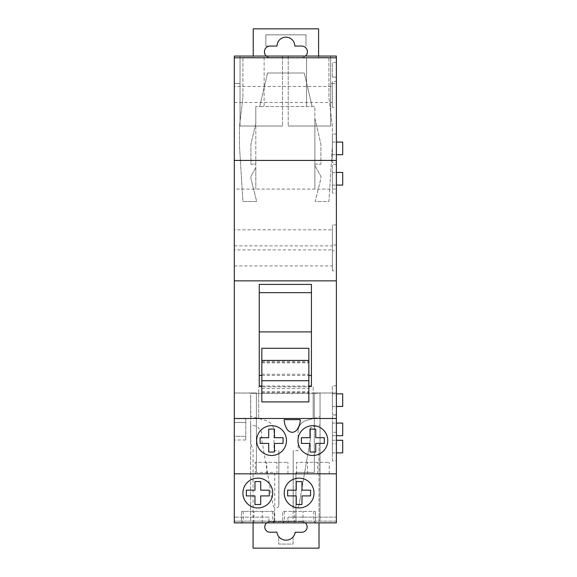 <?xml version="1.0" encoding="UTF-8"?>
<svg xmlns="http://www.w3.org/2000/svg" width="577" height="577" viewBox="0 0 577 577"><rect width="100%" height="100%" fill="white"/><g stroke="black" fill="none" stroke-linecap="round" stroke-linejoin="round"><path stroke-width="0.43" stroke-dasharray="2.88 2.16" d="M253.072 522.863L253.072 449.649L250.786 443.36L250.786 424.643L257.472 426.497L261.677 432.022L261.677 439.191L273.188 505.625A2.871 2.871 0 0 0 278.879 505.142L278.879 450.659L274.003 450.659L274.003 431.437A11.468 11.468 0 0 0 265.499 420.359L250.786 416.414L250.656 393.312L336.384 392.973L336.384 521.139L234.305 521.139L272.445 521.139L274.162 522.863L234.305 522.863L234.305 83.586L240.039 83.586L234.305 83.586L234.305 189.105L336.384 189.105L314.876 189.105L314.876 165.52L320.899 176.382L314.876 165.52L314.876 118.372L320.899 144.113L314.876 118.372L314.876 106.521L264.129 106.521L264.129 57.779L240.039 57.779L242.91 57.779L242.91 97.664L242.91 57.527L253.231 57.527L253.231 56.056M318.605 56.056L318.605 57.527L330.65 57.779L306.567 57.779L306.567 106.521L306.567 57.779L336.384 57.779L336.384 56.056L234.305 56.056L234.305 189.105L314.876 189.105L314.876 106.521L259.729 106.521L267.569 73.005L259.729 106.521L255.813 106.521L264.129 106.521L264.129 57.779L234.305 57.779L336.384 57.779L336.384 189.105L336.384 83.586L330.65 83.586L336.384 83.586L336.384 392.973L314.306 392.973L314.306 472.397L295.958 472.397L295.958 521.139L295.958 472.397L314.306 472.397L314.306 392.973L320.04 392.973L320.04 521.139L320.04 444.254L319.023 445.473L319.023 548.15L253.072 548.15L253.072 449.649L250.786 443.36L250.786 424.643L257.472 426.497L261.677 432.022L261.677 439.191L273.188 505.625A2.871 2.871 0 0 0 278.785 505.863L278.879 450.659L274.003 450.659L274.003 431.437A11.468 11.468 0 0 0 265.499 420.359L250.786 416.414L250.656 397.041L250.656 521.139L250.656 392.973L256.383 392.973L256.383 472.397L256.383 392.973L234.305 392.973L258.691 393.312L258.705 418.541L258.691 386.85L313.16 386.85L313.145 418.606L306.589 420.359A11.468 11.468 0 0 0 298.093 431.437A11.468 11.468 0 0 1 306.589 420.359L320.04 416.753L313.145 418.606L313.16 393.312L320.04 393.312L320.04 424.997L310.419 427.665L320.04 424.997L320.04 444.254L319.023 445.473L319.023 522.863M234.305 86.449L234.305 102.511L234.305 86.449L332.374 86.449L332.374 102.511L332.374 86.449M234.305 249.891L234.305 265.947L234.305 249.891L332.374 249.891L332.374 265.947L332.374 249.891M234.305 229.819L234.305 245.874L234.305 229.819L332.374 229.819L332.374 245.874L332.374 229.819M234.305 436.32L234.305 418.779L234.305 439.991L234.305 436.32L245.78 436.32L245.78 422.451L245.78 439.991L245.78 436.32L234.305 436.32M234.305 245.874L332.374 245.874M332.374 107.387L332.374 81.581L332.374 107.387L336.384 107.387L336.384 81.581L332.374 81.581M332.374 162.721L332.374 134.052L332.374 162.721L336.384 162.721L336.384 134.052L336.384 162.721M332.374 154.694L332.374 142.079L332.374 154.694L336.384 154.694M332.374 270.822L332.374 245.016L332.374 270.822L336.384 270.822L336.384 245.016L336.384 270.822M332.374 460.929L332.374 432.252L332.374 460.929L336.384 460.929L336.384 432.252L336.384 460.929M332.374 452.895L332.374 440.28L332.374 452.895L336.384 452.895M332.374 443.72L332.374 415.051L332.374 443.72L336.384 443.72L336.384 415.051L336.384 443.72M332.374 435.693L332.374 423.078L332.374 435.693L336.384 435.693M332.374 414.474L332.374 385.804L332.374 414.474L336.384 414.474L336.384 385.804L336.384 414.474M332.374 406.446L332.374 393.831L332.374 406.446L336.384 406.446M332.374 250.75L332.374 224.943L332.374 250.75L336.384 250.75L336.384 224.943L336.384 250.75M332.374 193.115L332.374 164.445L332.374 193.115L336.384 193.115L336.384 164.445L336.384 193.115M332.374 185.087L332.374 172.473L332.374 185.087L336.384 185.087M332.374 77.116L332.374 62.496L332.374 77.116L336.384 77.116L336.384 62.496L336.384 77.116L332.374 77.116M272.445 511.388L272.445 521.139L336.384 521.139L336.384 522.863L336.384 517.129L287.945 517.129L336.384 517.129L336.384 522.863L287.945 522.863L287.945 517.129L287.945 522.863L336.384 522.863L282.766 522.863L282.766 511.388L315.453 511.388L282.766 511.388L282.766 522.863L274.162 522.863L274.162 511.388L241.474 511.388L274.162 511.388L274.162 522.863M336.384 81.581L336.384 107.387M336.384 134.052L332.374 134.052M336.384 245.016L332.374 245.016M336.384 432.252L332.374 432.252M336.384 415.051L332.374 415.051M336.384 385.804L332.374 385.804M336.384 224.943L332.374 224.943M336.384 164.445L332.374 164.445M336.384 62.496L332.374 62.496L336.384 62.496M312.107 106.521L304.274 73.005L267.569 73.005L304.274 73.005L312.107 106.521M314.876 164.019L320.899 164.33L320.899 144.113L320.899 164.33L314.876 164.019M255.813 164.077L255.813 123.276L250.937 144.12L250.937 164.33L255.813 164.077L255.813 167.59L250.937 176.382L250.937 178.524L256.671 201.467L242.91 201.467L239.469 145.837L239.469 126.341L242.91 97.664L239.469 126.341L239.469 145.837L242.91 201.467L256.671 201.467L250.937 178.524L250.937 176.382L255.813 167.59L255.813 189.105L255.813 106.521L255.813 123.276L250.937 144.12L250.937 164.33L255.813 164.077M305.24 522.863A5.323 5.323 0 0 0 301.814 521.608L293.094 521.608L293.217 450.659L298.093 450.659L298.093 431.437L298.093 450.659L293.217 450.659L293.217 505.142A2.871 2.871 0 0 0 298.908 505.632A2.871 2.871 0 0 1 293.217 505.142L293.217 452.794L293.094 521.608L270.036 521.608A5.323 5.323 0 0 0 266.668 522.863M298.908 505.632L310.419 439.191L310.419 427.665L310.419 439.191L298.908 505.632M330.65 57.779L330.65 83.586L330.65 57.779M328.926 57.779L328.926 97.664L332.374 126.341L332.374 145.837L328.926 201.467L315.165 201.467L320.899 178.524L320.899 176.382L320.899 178.524L315.165 201.467L328.926 201.467L332.374 145.837L332.374 126.341L328.926 97.664L328.926 57.527L318.605 57.527L318.605 28.85L253.231 28.85L253.231 57.527L242.91 57.527L328.926 57.779M240.039 57.779L240.039 83.586L240.039 57.779M266.322 56.056A5.734 5.734 0 0 0 270.151 57.527L301.692 57.527A5.734 5.734 0 0 0 305.514 56.056M301.692 57.527A5.734 5.734 0 0 0 307.426 51.786A5.734 5.734 0 0 0 301.692 46.052L294.811 46.052A8.886 8.886 0 0 0 285.918 37.166A8.886 8.886 0 0 0 277.032 46.052L265.846 46.052L265.846 34.844L305.99 34.844L305.99 46.052L305.99 34.844L265.846 34.844L265.846 46.052L270.151 46.052C262.715 45.72 262.773 57.88 270.151 57.527L301.692 57.527M240.039 56.056L282.478 56.056L240.039 56.056L240.039 126.024L282.478 126.024L240.039 126.024L240.039 56.056M330.65 56.056L288.212 56.056L330.65 56.056L330.65 126.024L288.212 126.024L330.65 126.024L330.65 56.056M234.305 57.779L336.384 57.779M234.305 160.428L336.384 160.428M234.305 280.855L336.384 280.855M261.835 386.02L308.861 386.02M234.305 418.491L336.384 418.491M296.816 429.959A17.202 17.202 0 0 0 300.256 419.638L284.201 419.638A17.202 17.202 0 0 0 287.642 429.959A5.734 5.734 0 0 0 296.816 429.959M336.384 473.832L255.236 473.832L255.236 462.357L287.923 462.357L255.236 462.357L255.236 473.832L234.305 473.832M287.923 473.832L287.923 462.357L287.923 473.832M296.528 473.832L296.528 462.357L329.215 462.357L296.528 462.357L296.528 473.832M329.215 473.832L329.215 462.357L329.215 473.832M257.818 478.131A14.908 14.908 0 0 0 242.91 493.039A14.908 14.908 0 0 0 257.818 507.948A14.908 14.908 0 0 0 272.726 493.039A14.908 14.908 0 0 0 257.818 478.131M299.11 478.131A14.908 14.908 0 0 0 284.201 493.039A14.908 14.908 0 0 0 299.11 507.948A14.908 14.908 0 0 0 314.018 493.039A14.908 14.908 0 0 0 299.11 478.131M254.955 481.571L254.955 490.176L246.35 490.176L246.35 495.91L254.955 495.91L254.955 504.507L260.689 504.507L260.689 495.91L269.286 495.91L269.286 490.176L260.689 490.176L260.689 481.571L254.955 481.571M296.239 481.571L296.239 490.176L287.642 490.176L287.642 495.91L296.239 495.91L296.239 504.507L301.973 504.507L301.973 495.91L310.577 495.91L310.577 490.176L301.973 490.176L301.973 481.571L296.239 481.571M307.512 473.832L307.512 462.357L307.512 473.832M317.66 473.832L317.66 462.357L317.66 473.832M266.798 473.832L266.798 462.357L266.798 473.832M276.946 473.832L276.946 462.357L276.946 473.832M234.305 522.863L268.983 522.863L268.983 517.129L234.305 517.129L268.983 517.129L268.983 522.863L234.305 522.863M243.198 511.388L243.198 521.139L241.474 522.863L241.474 511.388L241.474 522.863M284.483 511.388L284.483 521.139L282.766 522.863M313.729 511.388L313.729 521.139L315.453 522.863L315.453 511.388L315.453 522.863M253.952 522.863L253.952 511.388L253.952 522.863M262.261 522.863L262.261 511.388L262.261 522.863M301.814 521.608L270.036 521.608A5.323 5.323 0 0 0 264.771 526.902A5.323 5.323 0 0 0 269.971 532.254L276.895 532.117A9.232 9.232 0 0 0 293.087 536.927L293.087 544.075L278.749 544.075L278.749 536.603L278.749 544.075L293.087 544.075L293.087 536.927A9.232 9.232 0 0 0 295.193 532.254L301.814 532.254A5.323 5.323 0 0 0 307.137 526.931A5.323 5.323 0 0 0 301.814 521.608M278.879 450.659L278.785 505.863A2.871 2.871 0 0 0 278.879 505.142L278.879 452.794M313.16 393.312L258.691 393.312L258.691 386.85L313.16 386.85L313.16 393.312M274.739 521.139L274.739 472.397L256.383 472.397L274.739 472.397L274.739 521.139M293.217 450.659L293.217 452.794M294.667 522.863L294.667 511.388L294.667 522.863M302.975 522.863L302.975 511.388L302.975 522.863M286.495 440.568A14.908 14.908 0 0 0 271.579 425.66A14.908 14.908 0 0 0 256.671 440.568A14.908 14.908 0 0 0 271.579 455.477A14.908 14.908 0 0 0 286.495 440.568M327.779 440.568A14.908 14.908 0 0 0 312.871 425.66A14.908 14.908 0 0 0 297.963 440.568A14.908 14.908 0 0 0 312.871 455.477A14.908 14.908 0 0 0 327.779 440.568M268.716 429.1L268.716 437.698L260.112 437.698L260.112 443.432L268.716 443.432L268.716 452.036L274.45 452.036L274.45 443.432L283.055 443.432L283.055 437.698L274.45 437.698L274.45 429.1L268.716 429.1M310.008 429.1L310.008 437.698L301.403 437.698L301.403 443.432L310.008 443.432L310.008 452.036L315.742 452.036L315.742 443.432L324.339 443.432L324.339 437.698L315.742 437.698L315.742 429.1L310.008 429.1M259.253 386.02L259.253 284.425M311.436 386.02L311.436 284.425M261.835 375.439L308.861 375.439M261.835 401.924L261.835 348.277M261.835 374.264L308.861 374.264L308.861 348.277M261.835 360.423L261.835 362.789L261.835 360.423M308.861 360.423L308.861 362.789L308.861 360.423M308.861 401.924L308.861 374.264M261.835 392.648L308.861 392.648M282.478 56.056L282.478 126.024L282.478 56.056M288.212 56.056L288.212 126.024L288.212 56.056M234.305 102.511L332.374 102.511M234.305 265.947L332.374 265.947M332.374 172.473L336.384 172.473M342.695 185.087L342.695 172.473M342.695 406.446L342.695 393.831M342.695 452.895L342.695 440.28M342.695 435.693L342.695 423.078M342.695 154.694L342.695 142.079M332.374 393.831L336.384 393.831M332.374 440.28L336.384 440.28M332.374 423.078L336.384 423.078M332.374 142.079L336.384 142.079M234.305 422.451L245.78 422.451L245.78 418.779L245.78 422.451L234.305 422.451M261.835 362.572L308.861 362.572M261.835 388.559L308.861 388.559M261.835 391.61L308.861 391.61M261.835 361.469L308.861 361.469M261.835 362.789L308.861 362.789M245.78 439.991L234.305 439.991M245.78 418.779L234.305 418.779"/><path stroke-width="0.87" d="M234.305 57.779L234.305 56.056L336.384 56.056L336.384 522.863L234.305 522.863L234.305 57.779L336.384 57.779M253.231 56.056L253.231 28.85L318.605 28.85L318.605 56.056M305.514 56.056A5.734 5.734 0 0 0 301.692 46.052L294.811 46.052A8.886 8.886 0 0 0 285.918 37.166A8.886 8.886 0 0 0 277.032 46.052L270.166 46.052A5.734 5.734 0 0 0 266.322 56.056M234.305 160.428L336.384 160.428M234.305 280.855L336.384 280.855M234.305 418.491L336.384 418.491M308.861 386.02L311.436 386.02L311.436 284.425L259.253 284.425L259.253 386.02L261.835 386.02M234.305 473.832L336.384 473.832M286.495 440.568A14.908 14.908 0 0 0 271.579 425.66A14.908 14.908 0 0 0 256.671 440.568A14.908 14.908 0 0 0 271.579 455.477A14.908 14.908 0 0 0 286.495 440.568M327.779 440.568A14.908 14.908 0 0 0 312.871 425.66A14.908 14.908 0 0 0 297.963 440.568A14.908 14.908 0 0 0 312.871 455.477A14.908 14.908 0 0 0 327.779 440.568M299.11 478.131A14.908 14.908 0 0 0 284.201 493.039A14.908 14.908 0 0 0 299.11 507.948A14.908 14.908 0 0 0 314.018 493.039A14.908 14.908 0 0 0 299.11 478.131M257.818 478.131A14.908 14.908 0 0 0 242.91 493.039A14.908 14.908 0 0 0 257.818 507.948A14.908 14.908 0 0 0 272.726 493.039A14.908 14.908 0 0 0 257.818 478.131M254.955 481.571L254.955 490.176L246.35 490.176L246.35 495.91L254.955 495.91L254.955 504.507L260.689 504.507L260.689 495.91L269.286 495.91L269.286 490.176L260.689 490.176L260.689 481.571L254.955 481.571M296.239 481.571L296.239 490.176L287.642 490.176L287.642 495.91L296.239 495.91L296.239 504.507L301.973 504.507L301.973 495.91L310.577 495.91L310.577 490.176L301.973 490.176L301.973 481.571L296.239 481.571M319.023 522.863L319.023 548.15L253.072 548.15L253.072 522.863M266.668 522.863A5.323 5.323 0 0 0 269.971 532.254L276.895 532.117A9.232 9.232 0 0 0 295.193 532.254L301.814 532.254A5.323 5.323 0 0 0 305.24 522.863M268.716 429.1L268.716 437.698L260.112 437.698L260.112 443.432L268.716 443.432L268.716 452.036L274.45 452.036L274.45 443.432L283.055 443.432L283.055 437.698L274.45 437.698L274.45 429.1L268.716 429.1M310.008 429.1L310.008 437.698L301.403 437.698L301.403 443.432L310.008 443.432L310.008 452.036L315.742 452.036L315.742 443.432L324.339 443.432L324.339 437.698L315.742 437.698L315.742 429.1L310.008 429.1M296.816 429.959A17.202 17.202 0 0 0 300.256 419.638L284.201 419.638A17.202 17.202 0 0 0 287.642 429.959A5.734 5.734 0 0 0 296.816 429.959M259.253 292.69L311.436 292.69M259.253 375.439L261.835 375.439M308.861 375.439L311.436 375.439M259.253 331.905L311.436 331.905M261.835 380.69L261.835 348.277L308.861 348.277L308.861 401.924L261.835 401.924L261.835 380.69L308.861 380.69M261.835 360.423L308.861 360.423M336.384 172.473L342.695 172.473L342.695 185.087L336.384 185.087M336.384 393.831L342.695 393.831L342.695 406.446L336.384 406.446M336.384 440.28L342.695 440.28L342.695 452.895L336.384 452.895M336.384 423.078L342.695 423.078L342.695 435.693L336.384 435.693M336.384 142.079L342.695 142.079L342.695 154.694L336.384 154.694"/></g></svg>
